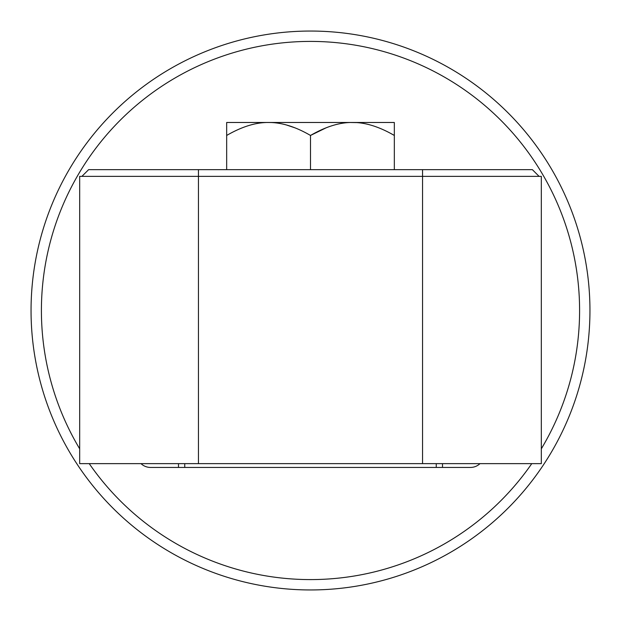 <?xml version="1.0" encoding="UTF-8"?>
<svg xmlns="http://www.w3.org/2000/svg" width="621" height="621" viewBox="0 0 621 621"><rect width="100%" height="100%" fill="white"/><g stroke="black" fill="none" stroke-linecap="round" stroke-linejoin="round"><path stroke-width="0.93" d="M81.91 176.364L88.617 169.657L198.441 169.657L198.441 463.639L79.674 463.639L79.674 176.364L422.559 176.364L422.559 169.657L532.383 169.657L539.09 176.364M198.441 463.639L541.326 463.639L541.326 176.364L422.559 176.364L422.559 463.639M198.441 169.657L422.559 169.657M441.469 467.442L470.454 467.442L442.509 467.442L442.509 463.639M436.252 463.639L436.252 467.442L442.509 467.442L150.546 467.442A13.864 13.864 0 0 1 141.006 463.639M470.454 467.442A13.864 13.864 0 0 0 479.994 463.639M184.748 463.639L184.748 467.442M589.95 310.5A279.45 279.45 0 0 1 310.5 589.95A279.45 279.45 0 0 1 31.05 310.5A279.45 279.45 0 0 1 310.5 31.05A279.45 279.45 0 0 1 589.95 310.5A279.45 279.45 0 0 0 310.5 31.05A279.45 279.45 0 0 0 31.05 310.5M226.665 169.657L226.665 122.484L394.335 122.484L394.335 135.456L390.547 133.344M271.035 122.531L268.582 122.484C255.883 122.314 241.911 126.637 226.665 135.456C241.81 126.668 255.782 122.345 268.582 122.484C281.523 122.391 295.495 126.715 310.5 135.456C325.746 126.637 339.718 122.314 352.418 122.484C365.117 122.314 379.089 126.637 394.335 135.456L394.335 169.657M310.5 169.657L310.5 135.456L326.11 127.817M356.144 122.593L350.912 122.508M294.913 127.825L286.661 125.046M178.491 463.639L178.491 467.442M79.674 448.812A269.095 269.095 0 0 1 310.5 41.405A269.095 269.095 0 0 1 541.326 448.812M531.77 463.639A269.095 269.095 0 0 1 89.23 463.639"/></g></svg>
